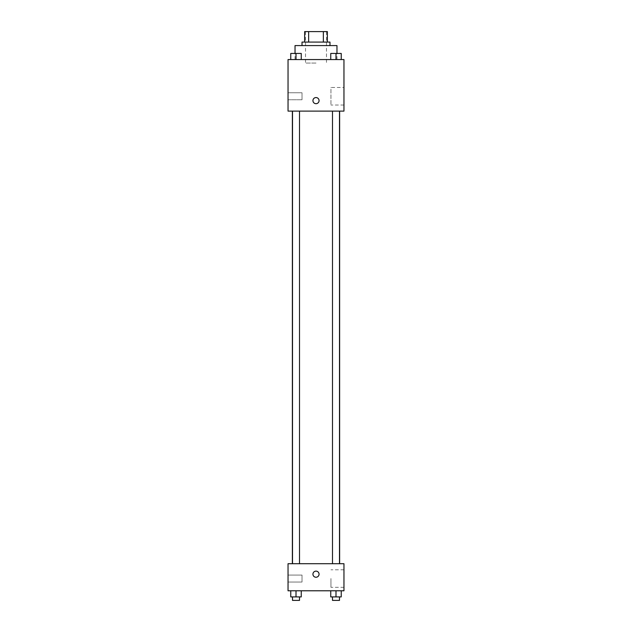 <?xml version="1.0" encoding="UTF-8"?>
<svg xmlns="http://www.w3.org/2000/svg" width="632" height="632" viewBox="0 0 632 632"><rect width="100%" height="100%" fill="white"/><g stroke="black" fill="none" stroke-linecap="round" stroke-linejoin="round"><path stroke-width="0.47" stroke-dasharray="3.16 2.37" d="M316 63.058L305.517 63.058L316 63.058M316 31.6L305.517 31.6L316 31.6M323.355 42.083L323.355 31.6L327.36 31.6L327.36 42.083L308.645 42.083L327.36 42.083M323.355 31.6L304.64 31.6M308.645 42.083L304.64 42.083L308.645 42.083L308.645 31.6M329.983 42.083L302.017 42.083M302.017 45.583L329.983 45.583L302.017 45.583M295.033 45.583L336.967 45.583M316 59.558L295.033 59.558L316 59.558M343.958 59.558L288.042 59.558L288.042 111.114L343.958 111.114L343.958 59.558M290.767 59.558L301.251 59.558L290.767 59.558L301.251 59.558L290.767 59.558L296.005 59.558L296.005 53.444L290.767 53.444L299.505 53.444L290.767 53.444L290.767 59.558L296.005 59.558L290.767 59.558L290.767 53.444L290.767 59.558L301.251 59.558L296.005 59.558L296.005 53.444L301.251 53.444L292.513 53.444L301.251 53.444L301.251 59.558L301.251 53.444M330.749 59.558L341.233 59.558L330.749 59.558L341.233 59.558L330.749 59.558L335.995 59.558L335.995 53.444L330.749 53.444L339.487 53.444L330.749 53.444L330.749 59.558L335.995 59.558L330.749 59.558L330.749 53.444L330.749 59.558L341.233 59.558L335.995 59.558L335.995 53.444L341.233 53.444L332.495 53.444L341.233 53.444L341.233 59.558L341.233 53.444M319.057 100.622A3.057 3.057 0 0 0 314.467 97.976A3.057 3.057 0 0 0 314.467 103.277A3.057 3.057 0 0 0 319.057 100.622A3.057 3.057 0 0 1 314.467 103.277A3.057 3.057 0 0 1 314.467 97.976A3.057 3.057 0 0 1 319.057 100.622M343.958 87.493L343.958 105.023L343.958 87.493L330.955 87.493L330.955 105.023L330.955 87.493M312.943 100.622A3.057 3.057 0 0 0 317.533 103.277A3.057 3.057 0 0 0 317.533 97.976A3.057 3.057 0 0 0 312.943 100.622M288.042 99.753L288.042 92.762L288.042 99.753L288.042 92.762L288.042 99.753L302.017 99.753L302.017 92.762L302.017 99.753L302.017 92.762L302.017 99.753L288.042 99.753M335.995 111.114L332.495 111.114L335.995 111.114M296.005 111.114L299.505 111.114L296.005 111.114M316 111.114L292.371 111.114L316 111.114M316 563.704L292.371 563.704L316 563.704M335.995 563.704L332.495 563.704L335.995 563.704M296.005 563.704L299.505 563.704L296.005 563.704M343.958 563.704L288.042 563.704L288.042 590.786L343.958 590.786L343.958 563.704M288.042 578.557L288.042 575.065L288.042 578.557M341.233 596.908L341.233 590.786L341.233 596.908L335.995 596.908L341.233 596.908L335.995 596.908L335.995 590.786L341.233 590.786L330.749 590.786L341.233 590.786L330.749 590.786L341.233 590.786L330.749 590.786L341.233 590.786L335.995 590.786L335.995 596.908L330.749 596.908L330.749 590.786L330.749 596.908L339.487 596.908L330.749 596.908L330.749 590.786M301.251 596.908L301.251 590.786L301.251 596.908L296.005 596.908L301.251 596.908L296.005 596.908L296.005 590.786L301.251 590.786L290.767 590.786L301.251 590.786L290.767 590.786L301.251 590.786L290.767 590.786L301.251 590.786L296.005 590.786L296.005 596.908L290.767 596.908L290.767 590.786L290.767 596.908L299.505 596.908L290.767 596.908L290.767 590.786M288.042 582.048L302.017 582.048L302.017 575.065L302.017 582.048L302.017 575.065L302.017 582.048L288.042 582.048M343.958 578.557L343.958 569.788L343.958 578.557M316 571.131A3.057 3.057 0 0 0 313.353 575.72A3.057 3.057 0 0 0 318.647 575.72A3.057 3.057 0 0 0 316 571.131A3.057 3.057 0 0 1 318.647 575.72A3.057 3.057 0 0 1 313.353 575.72A3.057 3.057 0 0 1 316 571.131M330.955 578.557L330.955 587.326L330.955 578.557M316 577.245A3.057 3.057 0 0 0 318.647 572.655A3.057 3.057 0 0 0 313.353 572.655A3.057 3.057 0 0 0 316 577.245M332.495 596.908L332.495 600.4L339.487 600.4L332.495 600.4L339.487 600.4L339.487 596.908L332.495 596.908L339.487 596.908M335.995 596.908L335.995 590.786M292.513 596.908L292.513 600.4L299.505 600.4L292.513 600.4L299.505 600.4L299.505 596.908L292.513 596.908L299.505 596.908M296.005 596.908L296.005 590.786M332.495 53.444L339.487 53.444M335.995 59.558L335.995 53.444M292.513 53.444L299.505 53.444M296.005 59.558L296.005 53.444M305.517 31.6L305.517 63.058M326.483 31.6L326.483 63.058M336.967 59.558L336.967 53.412M295.033 59.558L295.033 53.412M343.958 105.023L330.955 105.023M288.042 92.762L302.017 92.762L288.042 92.762M299.505 563.704L299.505 111.114M292.513 563.704L292.513 111.114M339.487 563.704L339.487 111.114M332.495 563.704L332.495 111.114M288.042 575.065L302.017 575.065L288.042 575.065M343.958 569.788L330.955 569.788M343.958 587.326L330.955 587.326"/><path stroke-width="0.95" d="M308.645 42.083L308.645 31.6L304.64 31.6L304.64 42.083L304.64 31.6M308.645 31.6L327.36 31.6L327.36 42.083M323.355 42.083L323.355 31.6M302.017 45.583L302.017 42.083L329.983 42.083L329.983 45.583M336.967 53.412L336.967 45.583L295.033 45.583L295.033 53.412M288.042 59.558L343.958 59.558L343.958 111.114L288.042 111.114L288.042 59.558M312.943 100.622A3.057 3.057 0 0 1 317.533 97.976A3.057 3.057 0 0 1 317.533 103.277A3.057 3.057 0 0 1 312.943 100.622M288.042 563.704L343.958 563.704L343.958 590.786L288.042 590.786L288.042 563.704M316 577.245A3.057 3.057 0 0 1 313.353 572.655A3.057 3.057 0 0 1 318.647 572.655A3.057 3.057 0 0 1 316 577.245M330.749 590.786L330.749 596.908L341.233 596.908L341.233 590.786L341.233 596.908M335.995 596.908L335.995 590.786M339.487 596.908L339.487 600.4L332.495 600.4L332.495 596.908M290.767 590.786L290.767 596.908L301.251 596.908L301.251 590.786L301.251 596.908M296.005 596.908L296.005 590.786M299.505 596.908L299.505 600.4L292.513 600.4L292.513 596.908M330.749 59.558L330.749 53.444L341.233 53.444L341.233 59.558L341.233 53.444M335.995 59.558L335.995 53.444M339.487 53.444L332.495 53.444M290.767 59.558L290.767 53.444L301.251 53.444L301.251 59.558L301.251 53.444M296.005 59.558L296.005 53.444M299.505 53.444L292.513 53.444M339.629 563.704L339.629 111.114M292.371 563.704L292.371 111.114M332.495 111.114L332.495 563.704M339.487 111.114L339.487 563.704M299.505 563.704L299.505 111.114M292.513 563.704L292.513 111.114"/></g></svg>

